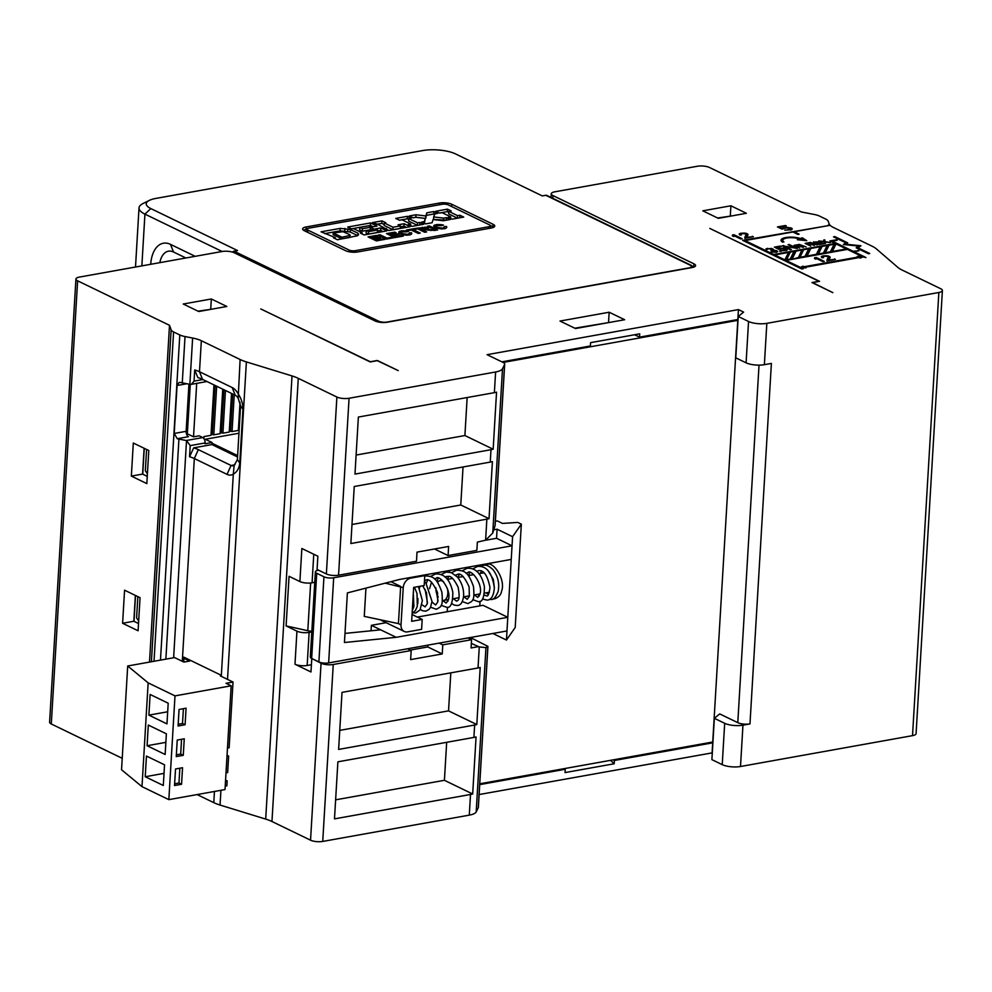 <?xml version="1.0" encoding="UTF-8"?>
<svg xmlns="http://www.w3.org/2000/svg" width="992" height="992" viewBox="0 0 992 992"><rect width="100%" height="100%" fill="white"/><g stroke="black" fill="none" stroke-linecap="round" stroke-linejoin="round"><path stroke-width="1.49" d="M479.124 794.542L712.306 752.854M714.352 718.307L719.721 713.918L737.788 722.66A8.73 2.753 3.4 0 0 749.977 723.9L742.958 725.164A13.094 4.129 -176.6 0 1 724.681 723.304L714.352 718.307L711.896 759.636L722.226 764.634A13.094 4.129 3.4 0 0 740.503 766.506L912.516 735.642A8.73 2.753 3.4 0 0 916.075 733.671L942.4 290.507A8.73 2.753 -176.6 0 1 938.854 292.491L766.828 323.342A13.094 4.129 -176.6 0 1 748.551 321.482L738.234 316.485L743.603 312.096L738.432 309.591L487.072 354.677L503.006 362.39A8.73 2.753 -176.6 0 1 504.692 364.163A8.73 2.753 -176.6 0 1 504.593 364.523L502.51 368.739A17.459 5.506 -176.6 0 1 495.603 371.988L349.06 398.263A8.73 2.753 -176.6 0 1 336.883 397.023L298.282 378.336A34.918 11.024 3.4 0 0 292.02 375.931L246.388 361.906A34.918 11.024 -176.6 0 1 240.114 359.501L201.339 340.715A21.824 6.882 3.4 0 0 192.622 338.036L185.02 336.561A13.094 4.129 -176.6 0 1 179.8 334.949L173.588 331.948A13.094 4.129 -176.6 0 1 171.132 329.84L169.508 325.314L149.507 662.086M122.227 758.322L51.286 723.986A8.73 2.753 -176.6 0 1 49.6 722.213L75.925 279.05A8.73 2.753 3.4 0 0 77.624 280.823L169.508 325.314M197.098 794.567L213.788 802.652A34.918 11.024 3.4 0 0 220.05 805.058L265.695 819.094A34.918 11.024 -176.6 0 1 271.957 821.5L310.546 840.187A8.73 2.753 3.4 0 0 322.735 841.427L469.278 815.139A17.459 5.506 3.4 0 0 476.185 811.902L478.268 807.686A8.73 2.753 3.4 0 0 478.367 807.327L487.928 646.375L470.419 637.509M610.526 760.343L614.197 763.766L565.056 772.582L565.254 769.271L479.719 784.622M614.197 763.766L614.395 760.467L613.168 759.86M712.107 752.754L712.69 742.834L614.395 760.467M471.349 643.424L479.272 646.945L485.944 647.602L487.853 646.474L478.268 807.686M323.95 576.786L316.721 573.277A6.981 2.207 -176.6 0 1 315.369 571.863L310.31 657.014A6.981 2.207 3.4 0 0 311.662 658.44L318.891 661.937L323.95 576.786A6.981 2.207 -176.6 0 0 333.696 577.778L512.046 545.786L507.792 617.309L483.017 605.306L417.347 617.086M478.094 646.697L471.076 647.95L471.572 639.691L442.779 644.85L439.183 643.101M442.779 644.85L442.234 653.939L410.638 659.606L411.184 650.516L333.25 664.491A8.73 2.753 -176.6 0 1 321.061 663.251L312.17 658.688M478.02 667.976L342.017 692.366L338.619 749.419L474.635 725.028A17.459 5.506 -176.6 0 0 476.805 724.544L480.19 667.492A17.459 5.506 3.4 0 1 478.02 667.976L479.272 646.945M337.888 761.819L473.903 737.428A17.459 5.506 3.4 0 0 476.061 736.944L472.676 793.997A17.459 5.506 -176.6 0 1 470.506 794.468L334.49 818.871L337.888 761.819M411.184 650.516L407.588 648.768M502.51 368.739L492.751 533.039L485.621 540.181L477.363 542.128L476.867 550.386L448.086 555.557L448.62 546.456L417.024 552.122L416.491 561.224L338.557 575.199A8.73 2.753 3.4 0 1 326.368 573.959L317.08 569.458L317.862 556.227L301.853 548.489L299.894 581.56L289.056 576.302L286.105 625.915L307.805 630.701A8.73 2.753 3.4 0 0 311.848 631.247M311.798 631.929L309.132 632.4A8.73 2.753 -176.6 0 1 296.943 631.16L286.105 625.915M311.773 658.75L310.98 671.981L294.984 664.231A8.73 2.753 3.4 0 0 307.16 665.471L311.414 664.714M551.044 197.47L551.267 193.8A8.73 2.753 3.4 0 1 554.813 191.816L697.351 166.259A8.73 2.753 3.4 0 1 709.528 167.499L801.424 211.978L814.308 214.483A13.094 4.129 -176.6 0 1 819.541 216.095L825.753 219.096A13.094 4.129 -176.6 0 1 828.208 221.204L829.151 223.87A21.824 6.882 3.4 0 0 833.243 227.391L872.03 246.165A34.918 11.024 -176.6 0 1 876.395 248.905L897.748 267.294A34.918 11.024 3.4 0 0 902.112 270.047L940.714 288.734A8.73 2.753 -176.6 0 1 942.4 290.507M551.267 193.8A8.73 2.753 3.4 0 0 552.953 195.573L693.892 263.81A8.73 2.753 -176.6 0 1 695.59 265.583A8.73 2.753 -176.6 0 1 692.032 267.567L387.314 322.214A8.73 2.753 -176.6 0 1 375.125 320.974L234.199 252.749A8.73 2.753 3.4 0 0 222.01 251.509L79.484 277.066A8.73 2.753 3.4 0 0 75.925 279.05M740.826 234.447A2.492 0.781 -176.6 0 1 740.788 234.286A2.492 0.781 -176.6 0 1 741.656 233.74A3.05 0.967 -176.6 0 1 743.107 233.566L745.662 233.988A3.075 0.967 -176.6 0 1 746.207 234.596A3.075 0.967 -176.6 0 1 746.182 234.707L744.992 236.815A7.676 2.418 3.4 0 0 744.918 237.125A7.676 2.418 3.4 0 0 745.042 237.634A3.1 0.98 3.4 0 0 745.686 238.105L753.35 236.728L746.666 237.262A5.729 1.81 -176.6 0 1 746.641 237.088A5.729 1.81 -176.6 0 1 746.703 236.89L747.261 236.071A40.052 12.636 3.4 0 0 747.931 235.067L747.956 234.955A7.564 2.393 3.4 0 0 748.005 234.744A7.564 2.393 3.4 0 0 747.968 234.472A4.39 1.389 3.4 0 0 747.15 233.74A3.906 1.228 3.4 0 0 744.533 233.095L741.272 233.232A5.419 1.711 3.4 0 0 739.164 233.951L739.871 235.104L741.446 234.893A3.199 1.004 -176.6 0 1 740.826 234.447L740.788 234.992M799.416 238.898L797.32 239.729L806.744 240.684L802.268 237.782L800.408 238.514A11.706 3.695 3.4 0 0 787.983 237.249A11.706 3.695 3.4 0 0 781.026 240.188A11.706 3.695 3.4 0 0 782.44 242.098L783.94 241.924A9.994 3.162 -176.6 0 1 782.738 240.287A9.994 3.162 -176.6 0 1 788.752 237.77A9.994 3.162 -176.6 0 1 799.416 238.898L799.354 239.94M824.402 243.648L825.456 243.462L825.108 242.011L830.378 242.581L825.108 241.664L824.749 239.853L823.695 240.039L824.054 241.502L818.784 240.932L824.054 241.85L824.402 243.648M818.97 244.503L823.707 243.772L819.132 241.8L813.341 242.135L813.874 242.742L818.264 241.949L815.622 243.362L818.97 244.503M740.776 238.985L742.177 238.737L733.919 234.732L732.518 234.992L732.344 235.836L733.745 236.518L733.919 235.674L740.776 238.985M784.771 230.169L791.616 229.747L792.261 228.817L791.145 227.974L786.706 227.366L782.316 228.507L779.501 227.143L786.284 225.928L785.404 225.506L777.455 226.932L782.018 229.14L786.234 227.924L790.153 228.259L790.512 229.363L784.771 230.169M776.488 252.241L777.542 251.472L777.009 250.864L773.326 250.009L771.565 248.459L765.948 249.004L766.469 249.848L768.056 248.856L771.565 248.93L772.272 249.736L770.858 250.22L776.314 251.46L770.697 252.005L776.488 252.241M779.464 251.125L781.225 251.398L779.464 251.125M782.8 250.641L786.321 250.48L787.189 249.389L783.506 247.95L778.943 248.769L776.128 247.405L781.212 246.5L780.332 246.078L774.368 247.144L778.943 249.352L781.919 248.36L785.255 248.806L786.135 249.575L785.441 250.058L780.518 250.12L782.8 250.641M790.351 249.761L791.405 249.562L784.201 246.078L797.37 248.496L789.111 244.503L788.057 244.689L795.088 248.087L782.093 245.756L790.351 249.761M799.651 248.087L796.142 245.805L796.836 245.334L803.346 247.43L799.13 245.384L799.651 244.826L806.149 246.921L799.304 244.416L794.034 245.371L799.651 248.087M810.712 246.103L807.203 243.821L807.897 243.35L814.395 245.446L810.179 243.4L810.712 242.842L817.21 244.937L810.352 242.432L805.095 243.387L810.712 246.103M845.804 242.78L833.528 236.84L834.83 236.604L847.676 242.817L845.754 244.218L860.944 245.756L858.055 247.851L869.748 253.506L868.459 253.741L856.183 247.802L858.588 246.066L843.398 244.516L845.804 242.78L845.308 244.714M801.586 268.894L742.648 240.362L829.275 225.457L794.158 231.756L799.143 234.174L797.841 234.397L792.868 231.992L745.029 240.572L773.772 254.485L835.128 243.486L829.895 240.957L836.231 239.816L837.186 240.275L832.276 241.155L853.058 251.224L858.936 250.802L854.025 251.683L865.954 257.56L862.829 256.891L860.56 258.032L859.531 257.846L860.163 257.387L804.152 267.443L806 267.828L801.474 267.902L803.173 268.82L801.586 268.894M811.964 282.534L832.871 292.652L812.572 282.596L819.59 281.344L709.801 228.42L818.983 281.282L811.964 282.534M746.393 213.292L730.906 205.79L702.82 210.825L718.307 218.327L746.393 213.292M198.735 311.513L183.247 304.011L211.333 298.976L226.821 306.478L198.735 311.513M575.496 328.538L624.65 319.722L609.162 312.232L560.009 321.048L575.496 328.538M398.251 370.611L377.258 360.666L370.227 361.931L260.784 308.946L370.326 361.745L377.344 360.48L398.251 370.611M186.372 427.403L187.699 427.688M189.745 384.313L187.166 427.788M186.186 430.478L187.55 430.23M712.69 742.834L712.74 742.004L479.768 783.792M138.52 623.522L133.833 621.252L135.371 595.423M133.833 621.252L122.599 623.274L138.086 630.763L140.058 597.692L124.57 590.19L122.599 623.274M146.828 483.6L148.8 450.529L133.312 443.027L131.341 476.098L146.828 483.6M185.02 336.561L182.268 382.862A13.094 4.129 3.4 0 1 180.606 382.49L179.155 382.404L177.047 385.504L174.208 433.454L177.258 438.712A13.094 4.129 -176.6 0 0 178.932 439.084L165.862 659.159M190.278 384.375L187.339 433.826L186.298 433.293L193.527 436.827L199.144 435.81L202.765 437.571A4.365 2.517 -100.2 0 1 205.096 442.953L205.046 443.771L212.065 442.519L211.941 444.577L237.547 456.977M173.625 657.758L186.521 440.56L178.932 439.084M204.55 439.754L205.877 439.518L212.065 442.519M196.701 383.371L193.527 436.827M213.974 384.921L210.986 435.327L203.968 436.592L203.844 438.514M212.028 443.226L237.621 455.613M211.048 434.285L213.788 434.831L220.112 433.69L222.754 389.162M220.174 432.648L222.915 433.182L229.239 432.053L231.533 393.415M229.301 431.012L232.054 431.545L238.365 430.416L240.039 402.219M238.427 429.375L239.196 429.238M198.338 449.636L194.333 458.54L227.044 474.374L231.049 465.471L198.338 449.636A26.189 8.271 3.4 0 0 193.7 447.851L211.941 444.577M193.7 447.851L189.546 456.779L190.216 445.619L186.521 440.56M182.292 661.317L194.333 458.54A21.824 6.882 3.4 0 0 189.546 456.779M227.044 474.374A17.459 10.056 -100.2 0 0 233.306 474.151C237.051 472.031 239.208 468.298 239.754 462.991L242.941 409.25C242.99 403.843 241.366 398.648 238.08 393.663A17.459 10.056 -100.2 0 0 232.202 387.562L199.491 371.727L202.517 379.366A26.189 8.271 -176.6 0 0 197.867 377.58L194.705 369.966A21.824 6.882 -176.6 0 1 199.491 371.727L201.339 340.715M175.001 695.876L148.155 682.88L127.708 665.992L121.545 769.755L141.992 786.644L168.838 799.639L175.001 695.876L231.173 685.807L226.002 683.302L233.033 682.05L220.385 675.924L220.447 674.895L183.793 657.138L183.508 661.9M231.173 685.807L225.01 789.57L168.838 799.639M225.568 780.072L227.156 780.853L226.858 785.813L225.209 786.11M127.708 665.992L174.592 657.584L183.892 662.086L189.658 661.056L183.979 658.304L185.591 658.018M211.432 309.231L198.04 311.178M144.274 448.334L142.736 474.164M146.593 449.463L145.328 470.704L147.411 473.816M133.994 621.327L135.532 595.498M138.669 620.98L136.586 617.867L137.851 596.626M234.236 394.729L232.054 431.545M232.686 393.973L230.504 430.801M225.457 390.476L222.915 433.182M223.907 389.72L221.377 432.438M216.678 386.223L213.788 434.831M215.128 385.479L212.238 434.074M182.268 382.862L189.869 384.326L192.622 338.036M177.258 438.712L188.468 436.703A4.365 2.517 79.8 0 1 186.136 431.322L188.939 384.152M194.705 369.966L194.048 381.126L191.382 384.326L189.869 384.326M221.29 676.358L233.306 474.151L234.174 465.372L237.386 459.581L240.585 405.84L238.167 398.251A8.73 5.034 -100.2 0 0 235.216 395.2L202.517 379.366M238.167 398.251L240.114 359.501M225.506 781.138L227.156 780.853M185.095 724.743L178.076 726.008L179.056 709.466L186.074 708.201L185.095 724.743L182.516 723.49L178.176 724.272M183.272 755.334L176.254 756.598L177.233 740.057L184.264 738.792L183.272 755.334L180.693 754.081L176.353 754.862M181.561 784.275L174.53 785.528L175.522 768.998L182.54 767.734L181.561 784.275L178.982 783.023L174.642 783.804M141.992 786.644L148.155 682.88M166.966 723.887L148.899 715.133L150.127 694.462L168.194 703.216L166.966 723.887M163.308 785.478L145.229 776.736L146.456 756.065L164.536 764.807L163.308 785.478M165.143 754.478L147.076 745.724L148.304 725.053L166.371 733.807L165.143 754.478M183.768 662.024L183.979 658.304M226.002 772.88L227.652 772.582L228.631 756.04L227.044 755.272M226.982 756.338L228.631 756.04M227.466 748.067L229.127 747.782L233.033 682.05M167.685 711.772L148.899 715.133M164.027 773.363L145.229 776.736M165.862 742.363L147.076 745.724M183.396 708.685L182.516 723.49M181.573 739.276L180.693 754.081M179.85 768.217L178.982 783.023M234.93 464.777L231.049 465.471A8.73 5.034 -100.2 0 0 233.083 465.806A8.73 5.034 -100.2 0 0 234.174 465.372M738.432 309.591L737.8 320.342L503.105 362.44M737.85 319.511L639.542 337.144L639.741 333.833L590.6 342.649L590.401 345.96L501.865 361.844M639.542 337.144L634.62 334.763M574.802 328.203L609.262 322.487M737.8 320.342L712.74 742.004M479.793 605.889L480.066 601.202M482.174 565.688L482.236 564.634M512.579 536.697L512.046 545.786L496.558 538.284L497.091 529.195L512.579 536.697L521.333 524.16L517.725 522.412L502.51 523.429L497.339 520.924L495.368 521.284M738.234 316.485L735.766 357.827L746.096 362.824A13.094 4.129 3.4 0 0 764.373 364.684L771.392 363.419L749.977 723.9M731.005 216.045L717.613 217.992M730.31 215.71L730.906 205.79M449.649 570.474L449.562 572.111M447.925 599.676L447.814 601.388M447.466 607.265L447.206 611.729M386.124 622.691L371.368 625.332L371.045 630.788M299.894 581.56A8.73 2.753 3.4 0 0 312.083 582.8L314.749 582.316M365.949 588.12L364.262 616.379L398.437 623.608L401.016 624.861L403.236 587.648A8.73 6.584 -64.2 0 1 410.75 578.125L424.787 575.608L424.192 585.528L413.664 587.413L411.655 621.314L422.183 619.43L421.6 629.35L407.551 631.867A8.73 6.584 -64.2 0 1 404.24 631.458A8.73 6.584 -64.2 0 1 401.016 624.861M380.531 619.814A8.73 6.584 115.8 0 0 381.523 620.459L404.24 631.458M318.891 661.937A6.981 2.207 3.4 0 0 328.637 662.929L506.986 630.949L507.792 617.309L396.155 637.323L371.368 625.332M497.091 529.195L493.756 529.79M506.986 630.949L506.441 640.038L492.875 633.479M506.441 640.038L515.195 627.514L521.333 524.16M315.369 571.863A6.981 2.207 -176.6 0 1 318.209 570.276L318.606 570.202M380.668 629.833L344.98 633.404M511.227 559.426L399.59 579.452L347.386 592.906L344.447 642.506L396.155 637.323M496.558 538.284L485.423 540.28M492.751 533.039L495.02 525.735L504.593 364.523M495.144 525.041L495.02 525.735M410.291 650.082L427.788 646.945L427.887 645.135M471.572 639.691L467.964 637.943M442.234 653.939L427.788 646.945M494.376 392.658L358.372 417.049L354.975 474.102L490.99 449.698A17.459 5.506 -176.6 0 0 493.16 449.227L496.546 392.175A17.459 5.506 3.4 0 1 494.376 392.658L495.603 371.988M354.243 486.502L490.259 462.098A17.459 5.506 3.4 0 0 492.416 461.627L489.031 518.667A17.459 5.506 -176.6 0 1 486.861 519.151L350.858 543.542L354.243 486.502M448.086 555.557L434.521 548.985M489.031 518.667L460.772 504.99L351.986 524.508M463.041 466.984L460.772 504.99M356.116 455.055L464.901 435.538L493.16 449.227M467.158 397.532L464.901 435.538M437.584 582.403A10.044 5.791 79.8 0 1 440.113 580.68A10.044 5.791 79.8 0 1 442.444 581.052A10.044 5.791 79.8 0 1 443.635 581.833M447.256 588.132A10.044 5.791 79.8 0 1 443.647 600.445A10.044 5.791 79.8 0 1 442.457 600.445M438.228 597.06A10.044 5.791 79.8 0 1 435.922 588.12M403.236 587.648L385.256 583.147M390.91 581.684L400.656 586.408L398.437 623.608M423.77 575.112L424.787 575.608M412.052 614.519L422.183 619.43M608.567 322.152L609.162 312.232M210.738 308.896L211.333 298.976M147.262 476.358L142.575 474.089L131.341 476.098M142.575 474.089L144.113 448.26M565.254 769.271L564.014 768.676M545.786 195.288L690.333 265.261A2.616 1.972 115.8 0 1 691.325 265.385L546.778 195.399A2.616 1.972 -64.2 0 0 545.786 195.288L542.277 195.908L455.551 153.921A23.572 7.44 3.4 0 0 422.654 150.573L155.843 198.425A23.572 7.44 3.4 0 0 149.408 200.359A23.572 7.44 3.4 0 0 150.821 208.58L237.547 250.567L234.038 251.187A2.616 1.972 -64.2 0 0 232.562 252.129M451.769 204.265L493.061 224.266A8.73 2.753 -176.6 0 1 494.76 226.04A8.73 2.753 -176.6 0 1 491.201 228.024L357.802 251.943A8.73 2.753 -176.6 0 1 345.613 250.703L304.321 230.714A8.73 2.753 -176.6 0 1 302.622 228.929A8.73 2.753 -176.6 0 1 306.181 226.957L439.58 203.025A8.73 2.753 -176.6 0 1 451.769 204.265L451.633 206.534M149.408 200.359L143.096 203.484A30.554 9.647 3.4 0 0 139.016 207.911A30.554 9.647 3.4 0 0 144.931 214.123L222.109 251.484M195.176 256.32L170.488 244.367A30.554 17.608 79.8 0 0 150.722 264.294M159.836 262.657A21.824 12.574 -100.2 0 1 173.513 252.005L185.876 257.982M490.321 225.482L492.912 226.746A8.73 2.753 3.4 0 1 493.743 227.218M306.974 229.264L306.032 229.437A8.73 2.753 3.4 0 0 303.49 230.231M306.912 231.967A4.365 1.376 -176.6 0 1 306.838 231.669L306.987 229.189A4.365 1.376 3.4 0 0 307.83 230.082L349.122 250.071A4.365 1.376 3.4 0 0 355.223 250.691L488.622 226.771A4.365 1.376 3.4 0 0 490.395 225.779A4.365 1.376 3.4 0 0 489.552 224.886L448.248 204.898A4.365 1.376 3.4 0 0 442.159 204.278L308.76 228.197A4.365 1.376 3.4 0 0 306.987 229.189M426.746 229.884L434.98 230.429L427.614 229.288L428.532 228.458L426.585 227.304L416.417 228.247L424.737 232.264L426.696 231.917L423.187 230.218L426.039 229.722M415.512 228.408L416.851 229.053L413.267 229.698L420.236 233.07L418.227 233.405L411.308 230.057L407.799 230.677L406.447 230.032L415.512 228.408L415.462 229.313M350.337 229.512L357.976 233.207L358.521 234.819L357.405 235.774L337.404 239.742L333.535 237.869L335.222 237.572L321.048 231.818L340.206 228.383L350.337 229.512L350.188 231.992L340.07 230.863L324.744 233.616M353.375 228.557L351.54 228.892L347.721 227.032L370.549 222.94L376.997 226.064L371.454 227.069L368.764 225.767L359.774 227.379L362.514 228.706L370.376 227.292L374.096 229.09L366.234 230.504L368.553 231.62L377.543 230.008L375.274 228.916L380.816 227.912L386.905 230.863L364.163 234.943L360.344 233.095L362.092 232.785L353.375 228.557M372.372 222.617L381.994 220.894L385.814 222.741L384.338 223.002L393.055 227.23L400.359 225.916L398.09 224.824L404.128 223.733L410.217 226.684L388.802 230.528L377.592 224.217L372.372 222.617M407.402 216.33L411.221 218.178L408.84 218.612L417.558 222.828L419.876 222.419L423.696 224.266L412.114 226.35L408.245 224.477L410.7 224.031L402.033 219.827L399.565 220.274L395.746 218.426L407.402 216.33L407.253 218.81L408.778 219.554M415.995 214.756L425.841 215.983L426.808 212.821L433.888 211.544L437.72 213.392L434.831 213.912L433.678 216.95L443.697 218.116L446.437 217.62L450.306 219.492L443.288 220.757L433.058 219.53L432.14 222.716L425.543 223.907L421.724 222.059L424.39 221.576L425.196 218.451L415.809 217.322L413.069 217.818L409.25 215.971L415.995 214.756L415.846 217.236L425.704 218.463L425.841 215.983M439.592 213.094L435.773 211.246L447.429 209.151L451.248 210.998L448.855 211.432L457.585 215.661L459.904 215.239L463.723 217.087L452.141 219.17L448.26 217.298L450.728 216.851L442.048 212.66L439.592 213.094M368.119 236.914L376.402 235.426L377.741 236.071L371.43 237.212L373.438 238.179L379.403 237.113L380.754 237.758L374.778 238.836L376.997 239.903L383.606 238.725L384.946 239.37L376.377 240.907L368.119 236.914M378.088 235.116L380.048 234.769L386.967 238.117L392.311 237.162L393.65 237.807L386.347 239.122L378.088 235.116M394.804 232.128L396.143 232.773L389.819 233.901L391.828 234.881L397.804 233.814L399.144 234.459L393.179 235.526L395.399 236.604L401.996 235.426L403.335 236.071L394.766 237.609L386.508 233.604L394.804 232.128L394.742 233.021M398.871 231.768L401.686 230.801L406.41 230.95L408.543 231.372L406.956 231.855L402.02 231.855L401.301 232.686L402.306 233.604L407.526 234.31L409.2 233.752L409.262 232.884L411.457 232.736L411.816 233.492L410.279 234.844L406.187 235.203L400.21 233.926L398.871 231.768L398.821 232.674M427.44 226.263L429.412 225.916L437.67 229.908L435.649 230.243L427.44 226.263M433.839 225.531L436.579 224.539L441.304 224.663L443.461 225.072L441.8 225.581L436.765 225.618L436.083 226.461L437.174 227.404L442.556 228.098L444.218 227.503L444.23 226.61L446.437 226.424L446.846 227.18L445.383 228.544L441.328 228.941L435.29 227.689L433.839 225.531L433.789 226.399M422.319 227.193L422.22 228.879M424.936 227.069L424.836 228.73M426.585 227.304L426.448 229.784M427.874 227.738L427.788 229.127M427.614 229.288L427.577 230.032M429.102 229.437L429.052 230.28M430.925 229.722L430.875 230.59M423.187 230.218L423.113 231.483M419.628 229.338L424.44 228.668L426.064 229.313L421.848 230.417L419.604 229.784M413.267 229.698L413.193 230.975M335.222 237.572L335.16 238.65M340.206 228.383L340.07 230.863M344.869 228.42L344.72 230.9M347.87 228.854L347.721 231.334M357.976 233.207L357.852 235.389M357.616 235.588L350.188 231.992M341.942 238.849L333.138 234.645L333.238 232.984L342.984 231.706L349.754 234.645L349.519 237.497L341.942 238.849L342.042 237.2L350.25 235.402M333.238 232.984L342.042 237.2M349.618 235.836L349.519 237.497M370.549 222.94L370.4 225.42L373.153 226.759M351.428 228.83L370.4 225.42M359.774 227.379L359.637 229.859L362.365 231.186L370.252 229.784M362.514 228.706L362.365 231.186M370.376 227.292L370.227 229.772M366.234 230.504L366.085 232.984L368.404 234.1L377.394 232.488L377.543 230.008M368.553 231.62L368.404 234.1M380.816 227.912L380.668 230.392L383.061 231.558M377.481 230.975L380.668 230.392M362.092 232.785L362.03 233.914M381.994 220.894L381.846 223.374L384.239 224.539M376.142 224.39L381.846 223.374M384.338 223.002L384.189 225.482L392.906 229.71L400.21 228.396L400.359 225.916M393.055 227.23L392.906 229.71M404.128 223.733L403.98 226.213L406.373 227.379M400.309 226.87L403.98 226.213M386.322 228.433L386.272 229.301M408.84 218.612L408.692 221.092L417.421 225.32L419.852 224.961M417.558 222.828L417.421 225.32M419.876 222.419L419.728 224.899M410.7 224.031L410.601 225.618M399.454 220.212L407.253 218.81M426.808 212.821L425.704 218.463M433.888 211.544L433.752 214.024L434.632 214.458M426.659 215.301L433.752 214.024M433.678 216.95L433.529 219.43L446.462 220.187M443.697 218.116L443.548 220.596M446.437 217.62L446.288 220.1M424.39 221.576L424.291 223.299M425.196 218.451L424.427 223.361M412.945 217.756L415.846 217.236M447.429 209.151L447.28 211.631L448.806 212.375M439.468 213.032L447.28 211.631M448.855 211.432L448.706 213.912L457.436 218.141L459.879 217.781M457.585 215.661L457.436 218.141M459.904 215.239L459.755 217.719M450.728 216.851L450.628 218.438M376.402 235.426L376.352 236.319M371.43 237.212L371.355 238.477M373.438 238.179L373.364 239.444M379.403 237.113L379.353 238.006M374.778 238.836L374.703 240.101M376.997 239.903L376.948 240.808M383.606 238.725L383.544 239.618M380.048 234.769L379.973 236.034M386.967 238.117L386.917 239.022M392.311 237.162L392.249 238.055M389.819 233.901L389.744 235.178M391.828 234.881L391.753 236.146M397.804 233.814L397.742 234.707M393.179 235.526L393.105 236.803M395.399 236.604L395.337 237.51M401.996 235.426L401.946 236.319M399.912 231.161L399.776 233.542M401.686 230.801L401.586 232.351M401.264 233.343L399.875 233.628M403.98 230.739L403.93 231.607M406.41 230.95L406.36 231.793M401.301 232.686L401.214 234.211M402.306 233.604L402.244 234.509M404.786 234.224L404.736 235.067M407.526 234.31L407.476 235.191M409.2 233.752L409.262 232.884M411.457 232.736L411.358 234.261M429.412 225.916L429.338 227.18M434.843 224.924L434.707 227.193M436.579 224.539L436.505 225.94M436.046 227.106L434.905 227.354M438.873 224.477L438.824 225.32M441.304 224.663L441.254 225.519M436.083 226.461L435.996 227.887M437.174 227.404L437.125 228.197M439.754 228.024L439.704 228.78M442.556 228.098L442.506 228.916M444.218 227.503L444.143 228.792M446.437 226.424L446.338 228.011M741.272 233.232L741.235 233.864M740.379 235.042A5.419 1.711 -176.6 0 1 740.739 234.955L740.788 234.286M746.182 235.067A3.906 1.228 -176.6 0 1 747.038 235.389A4.39 1.389 -176.6 0 1 747.546 235.699M752.308 236.914L752.345 236.245M744.992 236.815L744.893 238.464M745.29 237.882L745.5 236.046M745.401 237.708L746.021 235.352M745.922 237.014L746.182 234.707M782.738 240.287L782.638 241.949A9.994 3.162 3.4 0 0 782.638 242.073M800.408 238.514L800.358 239.394M781.274 241.031A11.706 3.695 -176.6 0 1 782.787 240.014M802.193 238.96L802.268 237.782M803.421 239.754L800.271 239.432L801.92 238.787L803.384 240.349M824.042 241.614L824.749 239.853M824.65 241.515L825.009 243.313L825.108 241.664M825.009 243.536L825.108 242.011M815.92 243.697L815.982 242.829M816.85 243.251L819.491 242.544L820.719 243.263L819.144 244.131L816.85 243.251L816.8 244.119L816.85 242.556M813.812 242.718L813.862 241.812M819.082 242.618L819.132 241.8M820.682 244.317L820.719 243.61M816.813 244.131L816.85 243.486M732.456 235.898L732.518 234.992M733.844 236.059L733.919 234.732M790.463 230.07L790.512 229.363M790.798 229.995L790.86 229.078M779.452 227.9L779.501 227.143M782.899 228.978L782.961 228.036M783.903 228.594L783.953 227.751M790.835 229.574L791.145 227.974M791.777 229.636L791.852 228.309M776.091 252.315L776.128 251.608M776.265 252.278L776.314 251.46M772.222 250.443L772.272 249.736M766.233 249.674L766.295 248.707M767.3 249.178L767.349 248.397M767.659 248.992L767.696 248.335M772.235 250.381L772.446 248.769M772.706 250.393L772.793 248.942M773.264 250.356L773.326 249.314M776.265 251.174L776.302 250.53M776.934 252.067L777.009 250.864M777.331 251.77L777.356 251.15M785.924 250.554L785.962 249.848M786.086 250.517L786.135 249.575M779.228 249.302L779.29 248.36M779.923 249.178L779.985 248.112M785.924 249.228L785.962 248.558M786.582 250.393L786.668 248.905M787.152 250.083L787.189 249.389M783.618 246.487L783.668 245.47M789.074 245.173L789.111 244.503M784.164 246.76L784.201 246.078M795.72 246.177L795.782 245.049M798.535 245.681L798.597 244.553M798.907 245.855L798.944 245.061M798.907 245.867L798.944 245.185M806.781 244.193L806.843 243.065M809.956 243.871L810.005 243.09M809.968 243.883L810.005 243.201M834.78 237.435L834.83 236.604M858.006 248.682L858.055 247.851M858.502 247.529L858.588 246.066M828.27 225.643L828.308 224.998M794.108 232.599L794.158 231.756M744.98 241.49L745.029 240.572M773.71 255.403L773.772 254.485M788.504 253.481L789.756 253.258M793.91 252.514L795.485 252.228M801.846 251.088L803.086 250.864M808.654 249.86L810.228 249.575M820.099 247.814L821.537 247.554M827.105 246.562L828.494 246.301M834.049 245.309L835.028 245.136L835.128 243.486M835.078 244.218L835.76 244.553M830.812 252.377L834.111 244.255L829.052 245.173L825.307 252.737L830.366 251.832L834.111 244.255M823.868 253.63L827.167 245.508L822.095 246.413L818.363 253.977L823.422 253.072L827.167 245.508M816.862 254.882L820.161 246.76L810.799 248.446L807.054 256.01L816.416 254.324L820.161 246.76M805.417 256.94L808.716 248.818L803.656 249.724L799.912 257.288L804.971 256.382L808.716 248.818M798.61 258.156L801.908 250.034L798.126 258.242M790.674 259.582L793.972 251.46L790.314 252.117L786.569 259.681L790.227 259.024L793.972 251.46M785.094 260.908L788.566 252.427L774.665 254.919L784.883 259.867L784.833 260.784M836.194 240.461L836.231 239.816M832.226 242.073L832.276 241.155M853.008 252.142L853.058 251.224M857.944 250.988L857.981 250.344M853.963 252.6L854.025 251.683M801.424 268.82L801.474 267.902M832.338 251.472L836.058 243.933L846.412 248.942L832.338 251.472L832.3 252.117M846.374 249.587L846.412 248.942M825.27 253.382L825.307 252.737M830.329 252.464L830.366 251.832M818.326 254.622L818.363 253.977M823.385 253.716L823.422 253.072M807.017 256.655L807.054 256.01M816.379 254.969L816.416 254.324M799.874 257.932L799.912 257.288M804.934 257.027L804.971 256.382M792.273 259.296L798.163 257.598M792.31 258.652L796.055 251.088L801.908 250.034M786.532 260.326L786.569 259.681M790.19 259.668L790.227 259.024M774.616 255.837L774.665 254.919M788.566 252.427L784.883 259.867M785.962 261.33L786.024 260.412L800.432 267.394L800.383 268.311M861.701 257.461L861.763 256.382L847.379 249.414L786.024 260.412M861.763 256.382L857.249 256.457L859.109 256.866L803.086 266.91L803.743 266.439L802.714 266.253L800.432 267.394M830.081 257.126A4.39 1.389 3.4 0 0 829.262 256.395A3.906 1.228 3.4 0 0 826.658 255.75L823.397 255.886A5.419 1.711 3.4 0 0 821.289 256.618L821.996 257.771L823.571 257.56L822.951 257.102A2.492 0.781 -176.6 0 1 822.901 256.94A2.492 0.781 -176.6 0 1 823.782 256.407A3.05 0.967 -176.6 0 1 825.232 256.221L827.787 256.643A3.075 0.967 -176.6 0 1 828.332 257.25A3.075 0.967 -176.6 0 1 828.308 257.374L827.117 259.47A7.676 2.418 3.4 0 0 827.03 259.792A7.676 2.418 3.4 0 0 827.167 260.288M827.179 260.288A3.1 0.98 3.4 0 0 827.737 260.722A3.1 0.98 3.4 0 0 827.812 260.76L835.475 259.396L828.779 259.916A5.729 1.81 -176.6 0 1 828.766 259.755A5.729 1.81 -176.6 0 1 828.816 259.544L829.386 258.726A40.052 12.636 3.4 0 0 830.044 257.722L830.081 257.61A7.564 2.393 3.4 0 0 830.118 257.399A7.564 2.393 3.4 0 0 830.093 257.126L830.056 257.697M815.87 259.172L816.044 258.329L822.901 261.64L824.302 261.392L816.044 257.399L814.457 258.49L815.87 259.172M859.06 257.585L859.109 256.866M803.024 267.877L803.086 266.91M802.615 267.877L802.714 266.253M828.308 257.734A3.906 1.228 -176.6 0 1 829.163 258.044A4.39 1.389 -176.6 0 1 829.672 258.354M828.779 259.916L828.742 260.598M834.421 259.582L834.47 258.9M827.117 259.47L827.018 261.119M827.415 260.536L827.626 258.701M827.526 260.363L828.146 258.007M828.047 259.668L828.308 257.374M823.397 255.886L823.36 256.531M814.581 258.552L814.643 257.647M815.957 258.714L816.044 257.399M472.676 793.997L444.416 780.307L335.631 799.825M444.416 780.307L446.673 742.301M339.748 730.372L448.545 710.867L476.805 724.544M448.545 710.867L450.802 672.861M333.25 664.491L322.735 841.427M473.903 737.428L474.635 725.028M469.278 815.139L470.506 794.468M310.546 840.187L321.061 663.251M298.282 378.336L271.957 821.5M326.368 573.959L336.883 397.023M294.984 664.231L296.943 631.16M265.695 819.094L292.02 375.931M552.792 198.313L552.953 195.573M693.892 263.81L693.693 267.146M51.286 723.986L77.624 280.823M151.404 661.751L171.132 329.84M173.588 331.948L154.02 661.28M160.481 660.126L179.8 334.949M186.31 440.51L202.765 437.571M238.96 433.231L204.402 439.431M205.096 442.953L190.216 445.619M213.788 802.652L214.446 791.455M174.208 433.454L186.136 431.322M186.843 383.755L177.047 385.504M235.216 395.2L232.202 387.562M242.941 409.25L240.585 405.84M246.388 361.906L227.515 679.384M220.931 790.302L220.05 805.058M237.386 459.581L239.754 462.991M194.048 381.126L202.876 379.539M737.788 722.66L759.029 365.13M746.096 362.824L748.551 321.482M766.828 323.342L764.373 364.684M912.516 735.642L938.854 292.491M742.958 725.164L740.503 766.506M722.226 764.634L724.681 723.304M309.132 632.4L307.16 665.471M313.77 554.255L312.083 582.8M333.696 577.778L328.637 662.929M307.805 630.701L310.645 582.986M349.06 398.263L338.557 575.199M490.259 462.098L490.99 449.698M485.621 540.181L486.861 519.151M316.721 573.277L311.662 658.44M409.733 577.629L410.75 578.125M234.038 251.187L378.597 321.172A6.113 1.934 3.4 0 0 387.116 322.04L689.031 267.89A6.113 1.934 3.4 0 0 690.333 265.261M141.856 265.881L144.931 214.123L150.821 208.58M378.597 321.172A2.616 1.972 115.8 0 0 377.419 321.78M173.513 252.005L170.488 244.367M493.061 224.266L492.912 226.746M306.032 229.437L306.181 226.957M439.58 203.025L439.481 204.761M488.622 226.771L488.523 228.507M355.124 252.228L355.223 250.691M349.122 250.071L349.023 251.77M307.694 232.351L307.83 230.082M747.038 235.389L747.137 233.74M829.163 258.044L829.262 256.395M485.944 647.602L476.185 811.902M191.382 384.326L206.981 381.523M451.658 603.434L454.1 605.083L457.448 605.504C460.834 605.281 462.892 602.02 463.611 595.733C463.884 588.814 461.788 582.564 457.324 576.96L451.286 572.595L446.04 572.086L441.043 574.604M472.725 599.664L478.541 601.722C482.434 602.28 484.381 597.234 484.394 586.582C481.542 573.748 475.776 567.647 467.083 568.304L462.111 570.822M462.185 601.549L467.988 603.62C472.725 600.668 474.771 601.747 473.494 586.545C468.174 571.913 464.901 570.673 456.593 570.189L451.583 572.706M474.412 594.927L477.772 597.432L479.905 594.406C483.513 583.978 470.642 568.515 467.864 572.607L466.079 573.289M463.872 596.812L467.22 599.317L469.365 596.316L469.104 586.818C464.417 576.699 460.499 572.582 457.349 574.492L455.539 575.174M453.344 598.709L456.68 601.202C457.039 599.974 460.846 602.714 458.143 587.227C450.79 572.62 448.322 577.232 446.809 576.377L444.999 577.059M459.259 574.504L457.957 577.48M448.731 576.389L447.417 579.365M438.191 578.286L436.84 581.411M484.22 595.039L486.626 595.845C487.94 596.75 489.068 593.972 489.986 587.475C487.456 575.162 483.55 569.582 478.268 570.735L476.582 571.38M477.958 594.295L479.21 596.118M482.447 599.094L487.394 600.135C491.412 599.676 493.731 595.597 494.338 587.896C492.181 572.781 486.564 565.626 477.499 566.444L472.614 568.924M469.774 572.62L468.472 575.596M492.962 598.895L494.76 598.808C498.802 597.184 501.059 594.667 501.543 591.257C506.193 579.464 492.64 560.145 486.849 564.758L485.125 565.279M489.242 599.49L491.263 599.441C493.458 599.912 495.764 597.221 498.17 591.368C499.646 583.37 497.91 576.129 492.974 569.619C488.907 565.849 485.696 564.448 483.34 565.39L480.612 566.42M486.291 592.794L488.312 594.63M481.579 571.231L480.153 573.5M494.338 587.512L493.334 579.402L488.473 571.268M442.742 600.482L446.164 603.099L448.31 600.073C451.906 589.608 439.034 574.194 436.269 578.274L434.484 578.956M431.966 601.983L435.624 604.984L437.77 601.983L437.497 592.472C432.81 582.354 428.891 578.249 425.754 580.159L424.489 580.556M422.034 604.785L425.084 606.868L427.242 603.855L426.535 592.869L422.728 585.788M435.649 587.574L438.018 600.892M441.13 605.331L446.946 607.389C450.827 607.947 452.786 602.9 452.811 592.261C450.033 579.514 444.267 573.426 435.488 573.971L430.516 576.488M427.664 580.171L426.312 583.308M425.122 589.459L427.49 602.776M430.59 607.216L436.393 609.286C441.13 606.335 443.176 607.414 441.899 592.224C436.616 577.642 433.33 576.327 424.998 575.856L424.774 575.906M420.397 609.41L422.505 610.75L425.853 611.171L429.114 609.373L430.503 607.389L432.016 601.4L425.791 582.688L424.452 581.3M431.532 582.155L429.548 588.665M419.988 586.284L419.393 588.33M413.081 612.882L415.673 612.994L420.05 609.956L422.369 600.52L418.426 586.57M412.288 610.588L413.912 606.472L413.304 593.452M412.126 613.416L415.363 610.626L417.297 606.372L417.024 593.538L414.47 587.276M417.83 603.57L417.892 598.498M495.132 525.128L504.692 364.163M489.428 592.236L484.567 593.104M480.029 593.923L474.027 594.989M469.489 595.808L463.5 596.886M458.961 597.692L452.972 598.771M448.434 599.59L443.647 600.445M483.935 572.818L478.863 573.736M473.73 574.653L468.323 575.62M463.19 576.538L457.796 577.505M452.662 578.435L447.256 579.402M442.134 580.32L440.113 580.68M139.016 207.911L135.507 267.022M691.325 265.385L693.495 267.22M490.259 228.185L490.395 225.779M746.12 236.245L746.207 234.596M828.717 260.598L828.766 259.755M828.233 258.9L828.332 257.25M822.864 257.647L822.901 256.94"/></g></svg>

